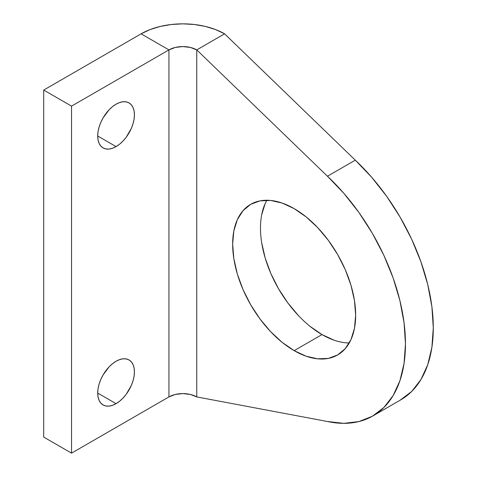 <?xml version="1.0" encoding="UTF-8"?>
<svg xmlns="http://www.w3.org/2000/svg" width="477" height="477" viewBox="0 0 477 477"><rect width="100%" height="100%" fill="white"/><g stroke="black" fill="none" stroke-linecap="round" stroke-linejoin="round"><path stroke-width="0.72" d="M116.06 361.256A25.973 14.996 -60 0 1 129.046 359.968A25.973 14.996 -60 0 1 133.029 380.777A25.973 14.996 -60 0 1 116.06 403.667L97.696 393.066L98.047 396.995L99.097 400.37L100.79 403.059L103.074 404.955L105.858 405.987L109.036 406.112L112.477 405.331L116.06 403.667L119.644 401.193L123.09 397.997L126.268 394.205L131.33 385.428L133.029 380.777L134.073 376.198L134.431 371.857L134.073 367.922L133.029 364.547L131.33 361.864L129.046 359.968L126.268 358.937L123.09 358.811L119.644 359.592L116.06 361.256L112.477 363.73L109.036 366.926L103.074 374.964L100.79 379.495L99.097 384.14L98.047 388.725L97.696 393.066L116.06 403.667A25.973 14.996 -60 0 1 103.074 404.955A25.973 14.996 -60 0 1 99.097 384.14A25.973 14.996 -60 0 1 116.06 361.256M116.06 104.201A25.973 14.996 -60 0 1 129.046 102.913A25.973 14.996 -60 0 1 133.029 123.728A25.973 14.996 -60 0 1 116.06 146.612L97.696 136.011L98.047 139.946L99.097 143.321L100.79 146.004L103.074 147.9L105.858 148.931L109.036 149.057L112.477 148.275L116.06 146.612L119.644 144.137L123.09 140.942L126.268 137.149L131.33 128.373L133.029 123.728L134.073 119.143L134.431 114.802L134.073 110.873L133.029 107.498L131.33 104.809L129.046 102.913L126.268 101.881L123.09 101.756L119.644 102.537L116.06 104.201L112.477 106.675L109.036 109.871L103.074 117.908L100.79 122.44L99.097 127.085L98.047 131.67L97.696 136.011L116.06 146.612A25.973 14.996 -60 0 1 103.074 147.9A25.973 14.996 -60 0 1 99.097 127.085A25.973 14.996 -60 0 1 116.06 104.201M266.87 200.245A86.969 50.21 -120 0 0 321.981 334.586L294.154 350.649A86.969 50.21 60 0 1 237.337 274.013A86.969 50.21 60 0 1 250.669 204.323A86.969 50.21 60 0 1 294.154 208.628L282.157 203.065L270.62 200.447L259.989 200.871L250.669 204.323L243.02 210.667L237.337 219.658L233.837 230.963L232.657 244.135L233.837 258.671L237.337 274.013L243.02 289.569L250.669 304.743L259.989 318.958L270.62 331.658L282.157 342.361L294.154 350.649L306.151 356.212L317.688 358.829L328.319 358.406L337.638 354.96L345.288 348.609L350.971 339.618L354.471 328.313L355.651 315.142L354.471 300.605L350.971 285.264L345.288 269.708L337.638 254.533L328.319 240.319L317.688 227.618L306.151 216.916L294.154 208.628A86.969 50.21 60 0 1 350.971 285.264A86.969 50.21 60 0 1 337.638 354.96A86.969 50.21 60 0 1 294.154 350.649L321.981 334.586L333.978 340.149M372.859 415.962L400.686 399.899A157.41 90.88 -120 0 0 355.282 160.159L327.455 176.228L343.786 193.257L358.877 212.444L372.352 233.319L383.866 255.35L393.131 277.99L399.923 300.671L404.067 322.828L405.462 343.899L404.067 363.367L399.923 380.735L393.131 395.576L383.866 407.513L372.352 416.254L358.877 421.573L343.786 423.337L327.455 421.507L196.762 396.918L196.762 49.9L327.455 176.228A157.41 90.88 60 0 1 372.859 415.962A157.41 90.88 60 0 1 327.455 421.507L196.762 396.918L190.377 394.455L182.846 393.591L175.315 394.455L168.936 396.918L71.538 453.15L43.711 437.087L43.711 90.064L141.109 33.831L168.936 49.9L175.315 47.438L182.846 46.573L190.377 47.438L196.762 49.9L224.589 33.831L355.282 160.159L371.613 177.188L386.704 196.381L400.179 217.256L411.693 239.287L420.958 261.927L427.75 284.608L431.894 306.759L433.289 327.836L431.894 347.304L427.75 364.672L420.958 379.513L411.693 391.45L400.179 400.185M265.164 203.596L261.664 214.894M261.664 242.602L265.164 257.944L270.847 273.506L278.496 288.68L287.816 302.889L298.447 315.589M309.984 326.292L321.981 334.586A86.969 50.21 -120 0 0 349.265 342.963M224.589 33.831L215.64 29.592L205.438 26.444L194.36 24.506L182.846 23.85L171.332 24.506L160.254 26.444L150.052 29.592L141.109 33.831A59.029 34.082 180 0 1 224.589 33.831L196.762 49.9L196.762 396.918A19.676 11.359 0 0 0 168.936 396.918L71.538 453.15L71.538 106.127L43.711 90.064L43.711 437.087L71.538 453.15L71.538 106.127L168.936 49.9L168.936 396.918L168.936 49.9A19.676 11.359 180 0 1 196.762 49.9L327.455 176.228L355.282 160.159L224.589 33.831M71.538 106.127L168.936 49.9L141.109 33.831L43.711 90.064L71.538 106.127"/></g></svg>
